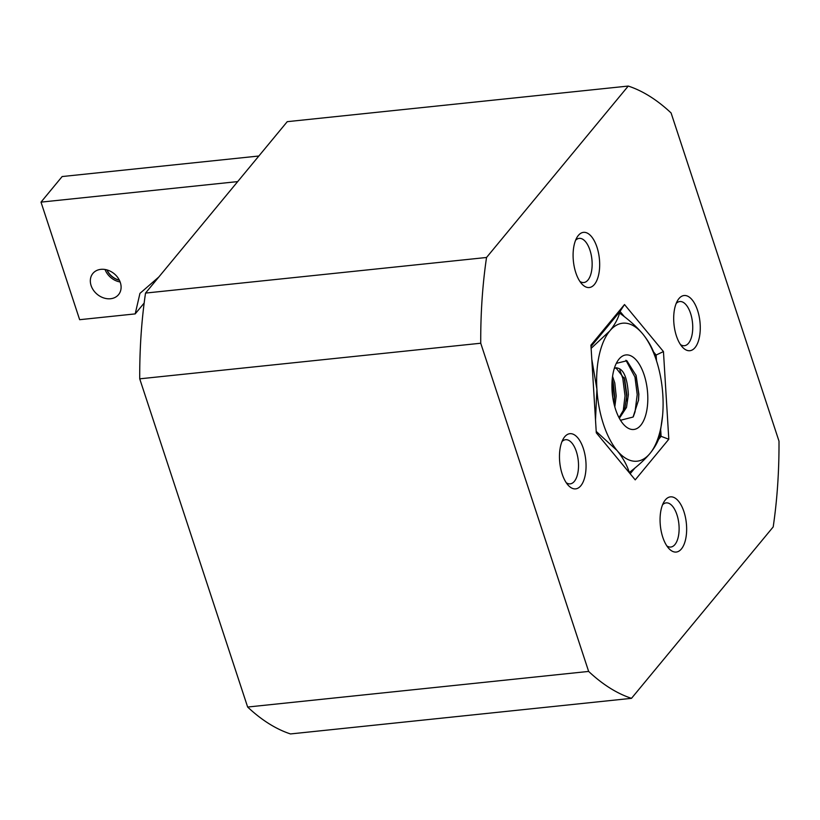 <?xml version="1.0" encoding="UTF-8"?>
<svg xmlns="http://www.w3.org/2000/svg" width="820" height="820" viewBox="0 0 820 820"><rect width="100%" height="100%" fill="white"/><g stroke="black" fill="none" stroke-linecap="round" stroke-linejoin="round"><path stroke-width="1.23" d="M612.068 390.617A37.464 17.609 84 0 0 623.825 424.698A37.464 17.609 84 0 0 647.667 393.774A37.464 17.609 84 0 0 635.715 359.478A37.464 17.609 84 0 0 617.245 361.64A37.464 17.609 84 0 0 612.068 390.617M620.504 420.27L633.081 417.042L638.554 400.027L638.862 394.102L636.115 375.519L626.88 360.759L616.312 363.362M614.467 367.934L615.933 367.913A25.676 12.074 84 0 0 614.231 368.672M614.2 402.261L614.385 396.993L612.191 379.66M612.858 397.925L611.925 385.707M626.377 400.99L626.562 395.722L624.143 377.548M623.026 412.491L625.035 395.886L622.79 378.327L619.817 369.984M638.472 400.755L638.739 394.451L635.951 375.017M633.337 416.693L635.049 411.773L637.212 394.615L634.967 377.056L625.916 360.226M618.997 417.636L624.973 407.601L626.849 394.871L624.635 378.973L615.963 367.913M619.346 418.292L626.5 407.437L628.366 394.707C627.331 376.892 623.19 367.965 615.933 367.913L616.712 367.76M613.985 403.717L614.662 396.142L613.268 383.114L612.212 379.506M614.816 406.915L616.189 395.978L614.785 382.96L612.571 376.39M591.128 348.367L609.742 330.972C614.733 324.812 618.003 318.847 619.561 313.076L618.577 313.178M595.505 420.004L596.909 389.274L591.794 359.232M619.561 313.076C628.981 319.831 636.699 326.77 642.695 333.883A69.372 32.615 84 0 1 657.025 362.471A69.372 32.615 84 0 1 662.837 395.117A69.372 32.615 -96 0 1 662.58 415.668L659.823 435.533C658.265 441.314 654.985 447.279 650.004 453.429C644.797 459.61 637.899 465.955 629.299 472.463L629.114 472.484M629.299 472.463C626.931 464.971 622.841 457.652 617.04 450.508L596.201 431.392M662.58 415.668A69.372 32.615 -96 0 1 650.004 453.429A69.372 32.615 -96 0 1 617.04 450.508A69.372 32.615 -96 0 1 596.909 389.274A69.372 32.615 -96 0 1 609.742 330.972A69.372 32.615 -96 0 1 642.695 333.883C648.507 341.038 652.597 348.356 654.954 355.839L657.025 362.471M119.351 280.143A15.539 12.454 39.6 0 1 117.045 279.405A15.539 12.454 39.6 0 1 106.989 269.913M106.907 269.893A14.791 11.849 -140.4 0 0 116.696 279.394A14.791 11.849 -140.4 0 0 119.392 280.214M105.042 269.483A16.646 13.345 -140.4 0 0 120.14 281.967M144.166 303.051L135.197 313.896L139.943 293.386L158.834 276.986M135.197 313.896L79.653 319.697L41 202.13L62.146 176.546L258.843 156.015M100.891 269.349A16.646 13.345 39.6 0 1 117.947 277.795A16.646 13.345 39.6 0 1 118.551 294.646A16.646 13.345 39.6 0 1 110.556 298.736A16.646 13.345 39.6 0 1 93.49 290.29A16.646 13.345 39.6 0 1 92.885 273.429A16.646 13.345 39.6 0 1 100.891 269.349M41 202.13L237.697 181.599M671.098 112.965L779 441.17A311.344 146.38 -96 0 1 773.198 526.922L631.492 698.332A311.344 146.38 -96 0 1 588.647 671.426L480.735 343.231A311.344 146.38 -96 0 1 486.537 257.48L628.253 86.059A311.344 146.38 -96 0 1 671.098 112.965M631.492 698.332L290.485 733.941A311.344 146.38 -96 0 1 247.64 707.035L139.728 378.83A311.344 146.38 -96 0 1 145.529 293.078L287.246 121.667L628.253 86.059M695.032 347.608A27.747 13.048 -96 0 1 682.506 347.198A27.747 13.048 -96 0 1 677.627 300.489A27.747 13.048 -96 0 1 678.919 298.623A27.747 13.048 -96 0 1 697.553 310.329A27.747 13.048 -96 0 1 695.032 347.608M680.467 344.584A22.201 10.434 84 0 0 684.413 345.712A22.201 10.434 84 0 0 688.544 343.221A22.201 10.434 84 0 0 691.752 317.832A22.201 10.434 84 0 0 679.8 301.545A22.201 10.434 84 0 0 676.172 303.462M594.438 284.427A27.747 13.048 -96 0 1 581.913 284.017A27.747 13.048 -96 0 1 577.034 237.308A27.747 13.048 -96 0 1 578.336 235.453A27.747 13.048 -96 0 1 596.96 247.148A27.747 13.048 -96 0 1 594.438 284.427M579.873 281.404A22.201 10.434 84 0 0 583.819 282.531A22.201 10.434 84 0 0 587.96 280.04A22.201 10.434 84 0 0 591.159 254.651A22.201 10.434 84 0 0 579.207 238.374A22.201 10.434 84 0 0 575.578 240.28M580.816 485.768A27.747 13.048 -96 0 1 568.291 485.358A27.747 13.048 -96 0 1 563.412 438.638A27.747 13.048 -96 0 1 564.713 436.783A27.747 13.048 -96 0 1 583.338 448.489A27.747 13.048 -96 0 1 580.816 485.768M566.251 482.734A22.201 10.434 84 0 0 570.197 483.861A22.201 10.434 84 0 0 574.338 481.381A22.201 10.434 84 0 0 577.536 455.992A22.201 10.434 84 0 0 565.585 439.704A22.201 10.434 84 0 0 561.956 441.621M681.41 548.949A27.747 13.048 -96 0 1 668.884 548.539A27.747 13.048 -96 0 1 664.005 501.819A27.747 13.048 -96 0 1 665.297 499.964A27.747 13.048 -96 0 1 683.931 511.659A27.747 13.048 -96 0 1 681.41 548.949M666.845 545.915A22.201 10.434 84 0 0 670.791 547.043A22.201 10.434 84 0 0 674.921 544.562A22.201 10.434 84 0 0 678.13 519.173A22.201 10.434 84 0 0 666.178 502.885A22.201 10.434 84 0 0 662.55 504.802M624.512 304.538L663.452 351.575L668.802 439.243L635.223 479.864L596.294 432.816L590.933 345.159L624.512 304.538L620.033 311.415L591.015 346.522M247.64 707.035L588.647 671.426M480.735 343.231L139.728 378.83M145.529 293.078L486.537 257.48M654.739 355.183L656.133 355.039L653.478 351.821M624.43 316.735L620.033 311.415M659.536 436.496L661.104 436.332L660.736 430.367M656.482 360.708L656.133 355.039L663.452 351.575M630.17 473.755L634.916 468.005M658.439 439.551L661.104 436.332L668.802 439.243"/></g></svg>
